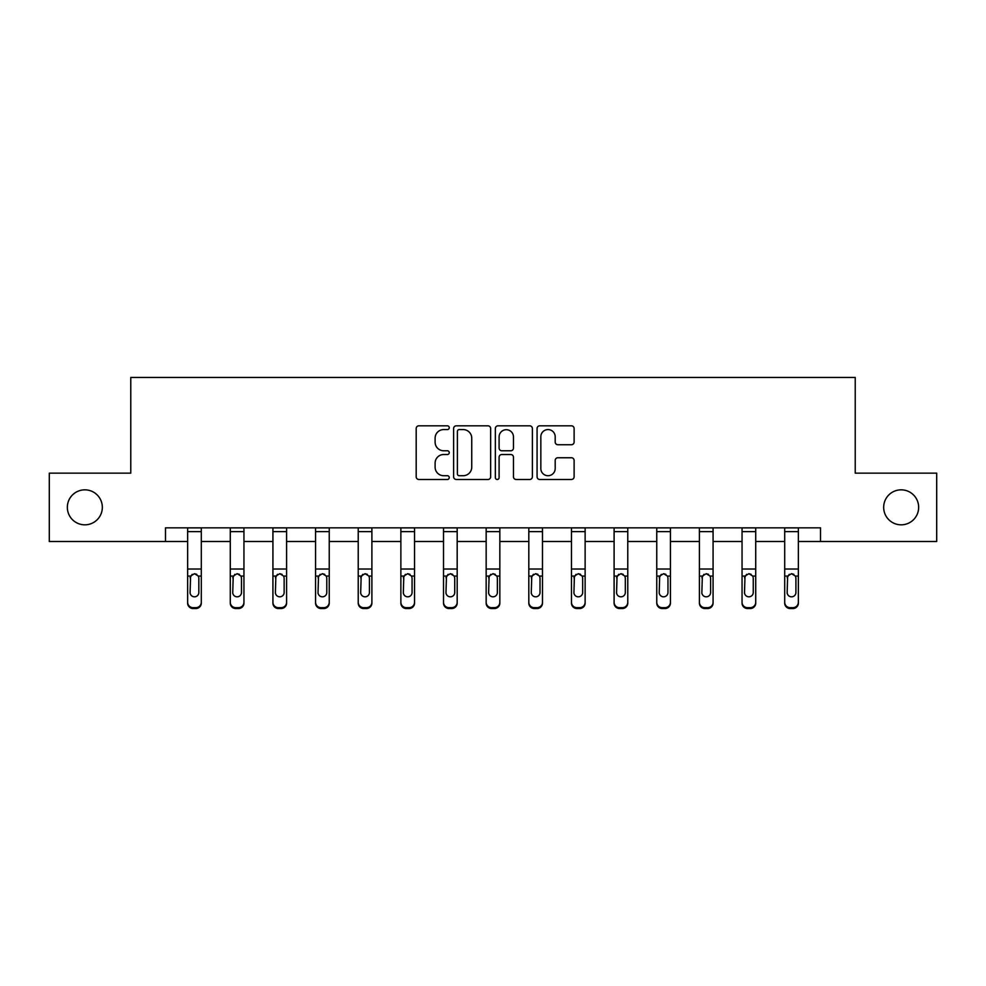 <?xml version="1.0" encoding="UTF-8"?>
<svg xmlns="http://www.w3.org/2000/svg" width="986" height="986" viewBox="0 0 986 986"><rect width="100%" height="100%" fill="white"/><g stroke="black" fill="none" stroke-linecap="round" stroke-linejoin="round"><path stroke-width="1.48" d="M449.259 427.69A1.873 1.873 0 0 0 447.385 425.816L418.865 425.816A2.687 2.687 0 0 0 416.191 428.503L416.191 476.805A2.687 2.687 0 0 0 418.865 479.479L447.385 479.479A1.873 1.873 0 0 0 449.259 477.606A1.873 1.873 0 0 0 447.385 475.72L443.688 475.72A8.591 8.591 0 0 1 435.109 467.142L435.109 463.112A8.591 8.591 0 0 1 443.688 454.521L447.385 454.521A1.873 1.873 0 0 0 449.259 452.648A1.873 1.873 0 0 0 447.385 450.775L443.688 450.775A8.591 8.591 0 0 1 435.109 442.184L435.109 438.154A8.591 8.591 0 0 1 443.688 429.576L447.385 429.576A1.873 1.873 0 0 0 449.259 427.69M883.666 507.322A17.501 17.501 0 0 0 901.155 524.823A17.501 17.501 0 0 0 918.656 507.322A17.501 17.501 0 0 0 901.155 489.832A17.501 17.501 0 0 0 883.666 507.322M67.344 507.322A17.501 17.501 0 0 0 84.845 524.823A17.501 17.501 0 0 0 102.334 507.322A17.501 17.501 0 0 0 84.845 489.832A17.501 17.501 0 0 0 67.344 507.322M571.424 444.735A2.687 2.687 0 0 0 574.111 442.048L574.111 428.503A2.687 2.687 0 0 0 571.424 425.816L539.761 425.816A2.687 2.687 0 0 0 537.074 428.503L537.074 476.805A2.687 2.687 0 0 0 539.761 479.479L571.424 479.479A2.687 2.687 0 0 0 574.111 476.805L574.111 460.425A2.687 2.687 0 0 0 571.424 457.75L557.866 457.75A2.687 2.687 0 0 0 555.192 460.425L555.192 468.547A7.173 7.173 0 0 1 548.006 475.72A7.173 7.173 0 0 1 540.833 468.547L540.833 436.749A7.173 7.173 0 0 1 548.006 429.576A7.173 7.173 0 0 1 555.192 436.749L555.192 442.048A2.687 2.687 0 0 0 557.866 444.735L571.424 444.735M165.488 541.499L49.3 541.499L49.3 473.157L130.768 473.157L130.768 377.465L855.232 377.465L855.232 473.157L936.7 473.157L936.7 541.499L820.512 541.499L820.512 527.83L165.488 527.83L165.488 541.499L187.636 541.499M490.646 428.503A2.687 2.687 0 0 0 487.971 425.816L456.308 425.816A2.687 2.687 0 0 0 453.622 428.503L453.622 476.805A2.687 2.687 0 0 0 456.308 479.479L487.971 479.479A2.687 2.687 0 0 0 490.646 476.805L490.646 428.503M498.029 425.816L529.692 425.816A2.687 2.687 0 0 1 532.378 428.503L532.378 476.805A2.687 2.687 0 0 1 529.692 479.479L516.146 479.479A2.687 2.687 0 0 1 513.46 476.805L513.46 457.208A2.687 2.687 0 0 0 510.773 454.521L501.788 454.521A2.687 2.687 0 0 0 499.101 457.208L499.101 477.606A1.873 1.873 0 0 1 497.227 479.479A1.873 1.873 0 0 1 495.354 477.606L495.354 428.503A2.687 2.687 0 0 1 498.029 425.816M201.304 541.499L230.28 541.499M243.949 541.499L272.925 541.499M286.593 541.499L315.569 541.499M329.238 541.499L358.226 541.499M371.895 541.499L400.871 541.499M414.539 541.499L443.515 541.499M457.184 541.499L486.16 541.499M499.84 541.499L528.816 541.499M542.485 541.499L571.461 541.499M585.129 541.499L614.105 541.499M627.774 541.499L656.762 541.499M670.431 541.499L699.407 541.499M713.075 541.499L742.051 541.499M755.72 541.499L784.696 541.499M798.364 541.499L820.512 541.499M459.254 429.576A1.873 1.873 0 0 0 457.381 431.449L457.381 473.847A1.873 1.873 0 0 0 459.254 475.72L463.149 475.72A8.591 8.591 0 0 0 471.739 467.142L471.739 438.154A8.591 8.591 0 0 0 463.149 429.576L459.254 429.576M513.46 436.884A7.173 7.173 0 0 0 506.286 429.711A7.173 7.173 0 0 0 499.101 436.884L499.101 448.088A2.687 2.687 0 0 0 501.788 450.775L510.773 450.775A2.687 2.687 0 0 0 513.46 448.088L513.46 436.884M187.636 576.933L187.636 602.249A5.472 5.423 -0 0 0 193.096 607.672L195.832 607.672A5.472 5.423 -0 0 0 201.304 602.249L201.304 603.112A5.472 5.423 180 0 1 195.832 608.535L195.832 607.672M198.839 592.487L198.839 578.092L198.839 592.487A4.375 4.338 180 0 1 194.464 596.826A4.375 4.338 180 0 0 198.839 592.487M190.088 593.338L190.088 592.487A4.375 4.338 180 0 0 194.464 596.826M192.184 574.333L190.088 577.747M196.744 574.333L194.464 573.692L198.359 576.07L198.839 578.092M201.304 527.83L201.304 602.249M187.636 527.83L187.636 602.249M193.096 607.672L193.096 608.535L195.832 608.535M193.096 608.535A5.472 5.423 180 0 1 187.636 603.112M187.636 576.07L190.581 576.07L190.088 592.487M190.581 576.07L194.464 573.692M230.28 576.933L230.28 603.112A5.472 5.423 180 0 0 235.753 608.535L238.476 608.535L238.476 607.672A5.472 5.423 -0 0 0 243.949 602.249L243.949 603.112A5.472 5.423 180 0 1 238.476 608.535M241.484 592.487L241.484 578.092L241.484 592.487A4.375 4.338 180 0 1 237.108 596.826A4.375 4.338 180 0 0 241.484 592.487M232.745 593.338L232.745 592.487A4.375 4.338 180 0 0 237.108 596.826M234.828 574.333L232.745 577.747M239.401 574.333L237.108 573.692L241.003 576.07L241.484 578.092M272.925 576.933L272.925 603.112A5.472 5.423 180 0 0 278.397 608.535L281.133 608.535L281.133 607.672A5.472 5.423 -0 0 0 286.593 602.249L286.593 603.112A5.472 5.423 180 0 1 281.133 608.535M284.141 592.487L284.141 578.092L284.141 592.487A4.375 4.338 180 0 1 279.765 596.826A4.375 4.338 180 0 0 284.141 592.487M275.39 593.338L275.39 592.487A4.375 4.338 180 0 0 279.765 596.826M277.485 574.333L275.39 577.747M282.045 574.333L279.765 573.692L283.648 576.07L284.141 578.092M243.949 527.83L243.949 602.249M235.753 607.672L235.753 608.535A5.472 5.423 180 0 1 230.28 603.112L230.28 602.249A5.472 5.423 -0 0 0 235.753 607.672L238.476 607.672M230.28 527.83L230.28 602.249M230.28 576.07L233.226 576.07L232.745 592.487M233.226 576.07L237.108 573.692M286.593 527.83L286.593 602.249M278.397 607.672L278.397 608.535A5.472 5.423 180 0 1 272.925 603.112L272.925 602.249A5.472 5.423 -0 0 0 278.397 607.672L281.133 607.672M272.925 527.83L272.925 602.249M272.925 576.07L275.87 576.07L275.39 592.487M275.87 576.07L279.765 573.692M315.569 576.933L315.569 603.112A5.472 5.423 180 0 0 321.042 608.535L323.778 608.535L323.778 607.672A5.472 5.423 -0 0 0 329.238 602.249L329.238 603.112A5.472 5.423 180 0 1 323.778 608.535M326.785 592.487L326.785 578.092L326.785 592.487A4.375 4.338 180 0 1 322.41 596.826A4.375 4.338 180 0 0 326.785 592.487M318.034 593.338L318.034 592.487A4.375 4.338 180 0 0 322.41 596.826M320.13 574.333L318.034 577.747M324.69 574.333L322.41 573.692L326.304 576.07L326.785 578.092M358.226 576.933L358.226 603.112A5.472 5.423 180 0 0 363.686 608.535L366.422 608.535L366.422 607.672A5.472 5.423 -0 0 0 371.895 602.249L371.895 603.112A5.472 5.423 180 0 1 366.422 608.535M369.43 592.487L369.43 578.092L369.43 592.487A4.375 4.338 180 0 1 365.054 596.826A4.375 4.338 180 0 0 369.43 592.487M360.679 593.338L360.679 592.487A4.375 4.338 180 0 0 365.054 596.826M362.774 574.333L360.679 577.747M367.334 574.333L365.054 573.692L368.949 576.07L369.43 578.092M400.871 576.933L400.871 603.112A5.472 5.423 180 0 0 406.343 608.535L409.067 608.535L409.067 607.672A5.472 5.423 -0 0 0 414.539 602.249L414.539 603.112A5.472 5.423 180 0 1 409.067 608.535M412.074 592.487L412.074 578.092L412.074 592.487A4.375 4.338 180 0 1 407.699 596.826A4.375 4.338 180 0 0 412.074 592.487M403.336 593.338L403.336 592.487A4.375 4.338 180 0 0 407.699 596.826M405.419 574.333L403.336 577.747M409.991 574.333L407.699 573.692L411.593 576.07L412.074 578.092M329.238 527.83L329.238 602.249M321.042 607.672L321.042 608.535A5.472 5.423 180 0 1 315.569 603.112L315.569 602.249A5.472 5.423 -0 0 0 321.042 607.672L323.778 607.672M315.569 527.83L315.569 602.249M315.569 576.07L318.515 576.07L318.034 592.487M318.515 576.07L322.41 573.692M371.895 527.83L371.895 602.249M363.686 607.672L363.686 608.535A5.472 5.423 180 0 1 358.226 603.112L358.226 602.249A5.472 5.423 -0 0 0 363.686 607.672L366.422 607.672M358.226 527.83L358.226 602.249M358.226 576.07L361.172 576.07L360.679 592.487M361.172 576.07L365.054 573.692M414.539 527.83L414.539 602.249M406.343 607.672L406.343 608.535A5.472 5.423 180 0 1 400.871 603.112L400.871 602.249A5.472 5.423 -0 0 0 406.343 607.672L409.067 607.672M400.871 527.83L400.871 602.249M400.871 576.07L403.816 576.07L403.336 592.487M403.816 576.07L407.699 573.692M443.515 576.933L443.515 603.112A5.472 5.423 180 0 0 448.987 608.535L451.724 608.535L451.724 607.672A5.472 5.423 -0 0 0 457.184 602.249L457.184 603.112A5.472 5.423 180 0 1 451.724 608.535M454.731 592.487L454.731 578.092L454.731 592.487A4.375 4.338 180 0 1 450.355 596.826A4.375 4.338 180 0 0 454.731 592.487M445.98 593.338L445.98 592.487A4.375 4.338 180 0 0 450.355 596.826M448.075 574.333L445.98 577.747M452.636 574.333L450.355 573.692L454.238 576.07L454.731 578.092M457.184 527.83L457.184 602.249M448.987 607.672L448.987 608.535A5.472 5.423 180 0 1 443.515 603.112L443.515 602.249A5.472 5.423 -0 0 0 448.987 607.672L451.724 607.672M443.515 527.83L443.515 602.249M443.515 576.07L446.461 576.07L445.98 592.487M446.461 576.07L450.355 573.692M486.16 576.933L486.16 603.112A5.472 5.423 180 0 0 491.632 608.535L494.368 608.535L494.368 607.672A5.472 5.423 -0 0 0 499.84 602.249L499.84 603.112A5.472 5.423 180 0 1 494.368 608.535M497.375 592.487L497.375 578.092L497.375 592.487A4.375 4.338 180 0 1 493 596.826A4.375 4.338 180 0 0 497.375 592.487M488.625 593.338L488.625 592.487A4.375 4.338 180 0 0 493 596.826M490.72 574.333L488.625 577.747M495.28 574.333L493 573.692L496.895 576.07L497.375 578.092M499.84 527.83L499.84 602.249M491.632 607.672L491.632 608.535A5.472 5.423 180 0 1 486.16 603.112L486.16 602.249A5.472 5.423 -0 0 0 491.632 607.672L494.368 607.672M486.16 527.83L486.16 602.249M486.16 576.07L489.105 576.07L488.625 592.487M489.105 576.07L493 573.692M528.816 576.933L528.816 603.112A5.472 5.423 180 0 0 534.276 608.535L537.013 608.535L537.013 607.672A5.472 5.423 -0 0 0 542.485 602.249L542.485 603.112A5.472 5.423 180 0 1 537.013 608.535M540.02 592.487L540.02 578.092L540.02 592.487A4.375 4.338 180 0 1 535.644 596.826A4.375 4.338 180 0 0 540.02 592.487M531.269 593.338L531.269 592.487A4.375 4.338 180 0 0 535.644 596.826M533.364 574.333L531.269 577.747M537.925 574.333L535.644 573.692L539.539 576.07L540.02 578.092M542.485 527.83L542.485 602.249M534.276 607.672L534.276 608.535A5.472 5.423 180 0 1 528.816 603.112L528.816 602.249A5.472 5.423 -0 0 0 534.276 607.672L537.013 607.672M528.816 527.83L528.816 602.249M528.816 576.07L531.762 576.07L531.269 592.487M531.762 576.07L535.644 573.692M571.461 576.933L571.461 603.112A5.472 5.423 180 0 0 576.933 608.535L579.657 608.535L579.657 607.672A5.472 5.423 -0 0 0 585.129 602.249L585.129 603.112A5.472 5.423 180 0 1 579.657 608.535M582.664 592.487L582.664 578.092L582.664 592.487A4.375 4.338 180 0 1 578.301 596.826A4.375 4.338 180 0 0 582.664 592.487M573.926 593.338L573.926 592.487A4.375 4.338 180 0 0 578.301 596.826M576.009 574.333L573.926 577.747M580.581 574.333L578.301 573.692L582.184 576.07L582.664 578.092M585.129 527.83L585.129 602.249M576.933 607.672L576.933 608.535A5.472 5.423 180 0 1 571.461 603.112L571.461 602.249A5.472 5.423 -0 0 0 576.933 607.672L579.657 607.672M571.461 527.83L571.461 602.249M571.461 576.07L574.407 576.07L573.926 592.487M574.407 576.07L578.301 573.692M614.105 576.933L614.105 603.112A5.472 5.423 180 0 0 619.578 608.535L622.314 608.535L622.314 607.672A5.472 5.423 -0 0 0 627.774 602.249L627.774 603.112A5.472 5.423 180 0 1 622.314 608.535M625.321 592.487L625.321 578.092L625.321 592.487A4.375 4.338 180 0 1 620.946 596.826A4.375 4.338 180 0 0 625.321 592.487M616.57 593.338L616.57 592.487A4.375 4.338 180 0 0 620.946 596.826M618.666 574.333L616.57 577.747M623.226 574.333L620.946 573.692L624.828 576.07L625.321 578.092M627.774 527.83L627.774 602.249M619.578 607.672L619.578 608.535A5.472 5.423 180 0 1 614.105 603.112L614.105 602.249A5.472 5.423 -0 0 0 619.578 607.672L622.314 607.672M614.105 527.83L614.105 602.249M614.105 576.07L617.051 576.07L616.57 592.487M617.051 576.07L620.946 573.692M656.762 576.933L656.762 603.112A5.472 5.423 180 0 0 662.222 608.535L664.958 608.535L664.958 607.672A5.472 5.423 -0 0 0 670.431 602.249L670.431 603.112A5.472 5.423 180 0 1 664.958 608.535M667.966 592.487L667.966 578.092L667.966 592.487A4.375 4.338 180 0 1 663.59 596.826A4.375 4.338 180 0 0 667.966 592.487M659.215 593.338L659.215 592.487A4.375 4.338 180 0 0 663.59 596.826M661.31 574.333L659.215 577.747M665.87 574.333L663.59 573.692L667.485 576.07L667.966 578.092M670.431 527.83L670.431 602.249M662.222 607.672L662.222 608.535A5.472 5.423 180 0 1 656.762 603.112L656.762 602.249A5.472 5.423 -0 0 0 662.222 607.672L664.958 607.672M656.762 527.83L656.762 602.249M656.762 576.07L659.696 576.07L659.215 592.487M659.696 576.07L663.59 573.692M699.407 576.933L699.407 603.112A5.472 5.423 180 0 0 704.867 608.535L707.603 608.535L707.603 607.672A5.472 5.423 -0 0 0 713.075 602.249L713.075 603.112A5.472 5.423 180 0 1 707.603 608.535M710.61 592.487L710.61 578.092L710.61 592.487A4.375 4.338 180 0 1 706.235 596.826A4.375 4.338 180 0 0 710.61 592.487M701.859 593.338L701.859 592.487A4.375 4.338 180 0 0 706.235 596.826M703.955 574.333L701.859 577.747M708.515 574.333L706.235 573.692L710.13 576.07L710.61 578.092M713.075 527.83L713.075 602.249M704.867 607.672L704.867 608.535A5.472 5.423 180 0 1 699.407 603.112L699.407 602.249A5.472 5.423 -0 0 0 704.867 607.672L707.603 607.672M699.407 527.83L699.407 602.249M699.407 576.07L702.352 576.07L701.859 592.487M702.352 576.07L706.235 573.692M742.051 576.933L742.051 603.112A5.472 5.423 180 0 0 747.524 608.535L750.247 608.535L750.247 607.672A5.472 5.423 -0 0 0 755.72 602.249L755.72 603.112A5.472 5.423 180 0 1 750.247 608.535M753.255 592.487L753.255 578.092L753.255 592.487A4.375 4.338 180 0 1 748.892 596.826A4.375 4.338 180 0 0 753.255 592.487M744.516 593.338L744.516 592.487A4.375 4.338 180 0 0 748.892 596.826M746.599 574.333L744.516 577.747M751.172 574.333L748.892 573.692L752.774 576.07L753.255 578.092M755.72 527.83L755.72 602.249M747.524 607.672L747.524 608.535A5.472 5.423 180 0 1 742.051 603.112L742.051 602.249A5.472 5.423 -0 0 0 747.524 607.672L750.247 607.672M742.051 527.83L742.051 602.249M742.051 576.07L744.997 576.07L744.516 592.487M744.997 576.07L748.892 573.692M784.696 576.933L784.696 603.112A5.472 5.423 180 0 0 790.168 608.535L792.904 608.535L792.904 607.672A5.472 5.423 -0 0 0 798.364 602.249L798.364 603.112A5.472 5.423 180 0 1 792.904 608.535M795.912 592.487L795.912 578.092L795.912 592.487A4.375 4.338 180 0 1 791.536 596.826A4.375 4.338 180 0 0 795.912 592.487M787.161 593.338L787.161 592.487A4.375 4.338 180 0 0 791.536 596.826M789.256 574.333L787.161 577.747M793.816 574.333L791.536 573.692L795.419 576.07L795.912 578.092M798.364 527.83L798.364 602.249M790.168 607.672L790.168 608.535A5.472 5.423 180 0 1 784.696 603.112L784.696 602.249A5.472 5.423 -0 0 0 790.168 607.672L792.904 607.672M784.696 527.83L784.696 602.249M784.696 576.07L787.641 576.07L787.161 592.487M787.641 576.07L791.536 573.692M187.636 527.88L201.304 527.88M198.359 576.07L201.304 576.07M187.636 569.008L201.304 569.008M187.636 531.627L201.304 531.627M230.28 527.88L243.949 527.88M241.003 576.07L243.949 576.07M230.28 569.008L243.949 569.008M230.28 531.627L243.949 531.627M272.925 527.88L286.593 527.88M283.648 576.07L286.593 576.07M272.925 569.008L286.593 569.008M272.925 531.627L286.593 531.627M315.569 527.88L329.238 527.88M326.304 576.07L329.238 576.07M315.569 569.008L329.238 569.008M315.569 531.627L329.238 531.627M358.226 527.88L371.895 527.88M368.949 576.07L371.895 576.07M358.226 569.008L371.895 569.008M358.226 531.627L371.895 531.627M400.871 527.88L414.539 527.88M411.593 576.07L414.539 576.07M400.871 569.008L414.539 569.008M400.871 531.627L414.539 531.627M443.515 527.88L457.184 527.88M454.238 576.07L457.184 576.07M443.515 569.008L457.184 569.008M443.515 531.627L457.184 531.627M486.16 527.88L499.84 527.88M496.895 576.07L499.84 576.07M486.16 569.008L499.84 569.008M486.16 531.627L499.84 531.627M528.816 527.88L542.485 527.88M539.539 576.07L542.485 576.07M528.816 569.008L542.485 569.008M528.816 531.627L542.485 531.627M571.461 527.88L585.129 527.88M582.184 576.07L585.129 576.07M571.461 569.008L585.129 569.008M571.461 531.627L585.129 531.627M614.105 527.88L627.774 527.88M624.828 576.07L627.774 576.07M614.105 569.008L627.774 569.008M614.105 531.627L627.774 531.627M656.762 527.88L670.431 527.88M667.485 576.07L670.431 576.07M656.762 569.008L670.431 569.008M656.762 531.627L670.431 531.627M699.407 527.88L713.075 527.88M710.13 576.07L713.075 576.07M699.407 569.008L713.075 569.008M699.407 531.627L713.075 531.627M742.051 527.88L755.72 527.88M752.774 576.07L755.72 576.07M742.051 569.008L755.72 569.008M742.051 531.627L755.72 531.627M784.696 527.88L798.364 527.88M795.419 576.07L798.364 576.07M784.696 569.008L798.364 569.008M784.696 531.627L798.364 531.627"/></g></svg>
